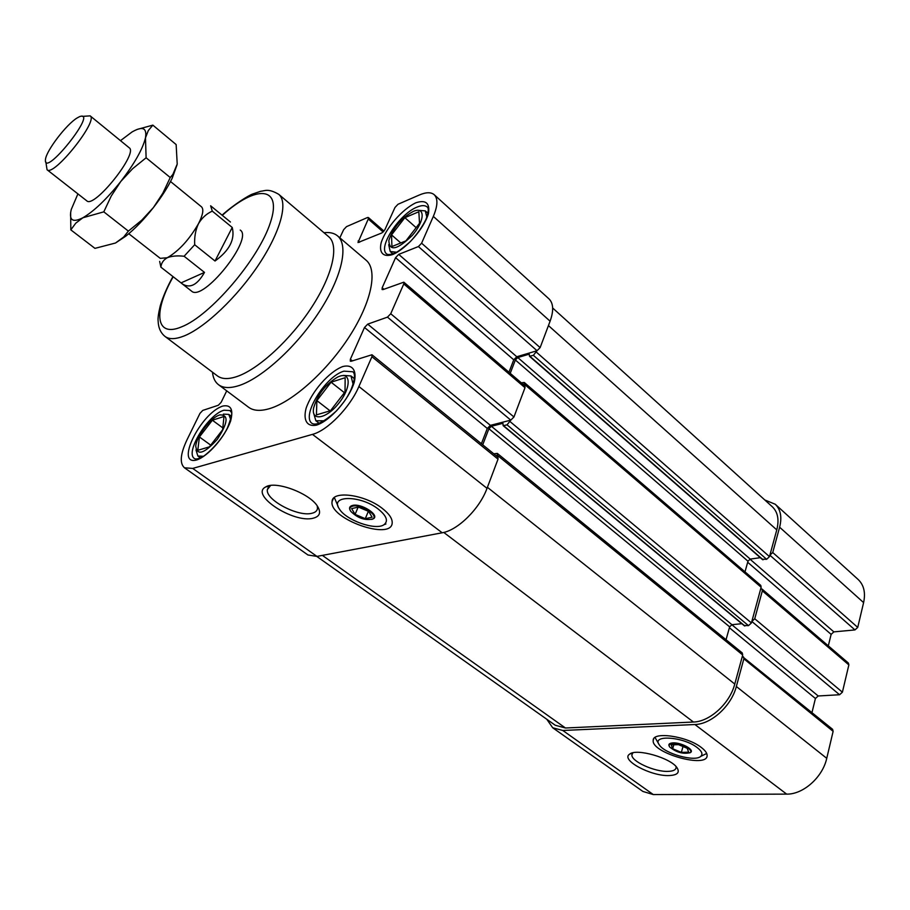 <?xml version="1.0" encoding="UTF-8"?>
<svg xmlns="http://www.w3.org/2000/svg" width="910" height="910" viewBox="0 0 910 910"><rect width="100%" height="100%" fill="white"/><g stroke="black" fill="none" stroke-linecap="round" stroke-linejoin="round"><path stroke-width="1.36" d="M413.299 211.393L414.221 211.029C425.493 206.65 424.595 221.357 412.378 235.315C397.158 250 389.309 251.706 388.843 240.456C393.075 227.853 401.219 218.161 413.299 211.393M405.905 240.877L419.51 223.303L418.839 211.768L404.859 217.672L391.539 234.882L391.914 246.553L405.905 240.877M219.833 414.892C228.899 414.687 228.035 422.866 217.251 439.416C204.136 453.794 196.958 456.001 195.741 446.048C196.56 436.402 209.55 418.987 218.582 415.37L219.833 414.892M209.391 446.855L222.62 429.77L223.985 416.507L212.371 420.227L199.404 436.959L197.788 450.313L209.391 446.855M339.771 376.194C351.522 372.053 350.839 388.877 338.224 403.96C325.814 419.248 310.924 421.341 313.643 407.919C317.624 394.349 325.735 384.009 337.963 376.888L339.771 376.194M330.512 410.694L345.026 391.891L345.152 377.707L331.081 382.211L316.873 400.605L316.43 414.892L330.512 410.694M673.127 743.504C681.021 742.981 694.262 750.204 690.03 752.695C683.114 754.276 676.346 752.399 669.737 747.053C668.395 744.937 669.533 743.754 673.127 743.504M678.473 744.642L671.205 744.88L672.683 748.759L681.351 752.388L688.631 752.172L687.221 748.304L678.473 744.642M352.727 506.142C361.213 503.81 379.447 515.708 372.611 519.041C364.91 520.668 357.619 518.097 350.725 511.306C349.11 508.667 349.781 506.938 352.727 506.142M358.438 507.097L351.635 508.588L355.093 514.377L365.285 518.689L372.11 517.255L368.732 511.454L358.438 507.097M552.654 307.989L772.374 506.825C777.834 512.08 779.301 519.769 776.776 529.893L769.485 556.624L766.63 559.297L762.432 559.218M760.316 557.682L750.227 559.093L517.79 357.539L515.356 359.985L510.226 373.327M744.994 571.867L747.974 561.208L750.227 559.093M521.305 382.826L524.251 382.45L760.771 585.403L761.147 587.234L751.421 622.94L748.498 625.648L744.266 625.466M434.218 194.706L548.992 298.889C553.473 303.303 553.837 310.742 550.095 321.207L540.13 347.609L537.036 350.725L516.789 356.754L398.716 254.379L418.407 246.553L421.603 243.197L433.331 216.398C437.778 205.808 438.074 198.573 434.218 194.706C431.044 192.033 426.108 192.112 419.408 194.968L398 204.272L394.997 207.446L384.862 229.764L381.836 232.949L358.005 242.549L368.266 219.014L368.368 217.513L367.458 217.536L346.517 226.636L343.65 229.673L339.828 237.817M403.824 282.18L524.888 385.897L525.002 387.694L513.945 416.985L510.783 420.136L490.399 425.357L367.708 324.142L387.467 317.135L390.731 313.745L403.778 283.943L403.824 282.18L383.076 289.573L382.098 289.539L382.166 287.799L395.577 257.666L398.716 254.379M382.018 508.189C389.002 513.581 392.392 518.461 392.199 522.852C391.755 541.109 329.022 518.893 332.059 501.603C331.945 490.24 364.387 494.312 382.018 508.189M313.188 518.211C319.785 516.505 321.264 512.58 317.59 506.426C309.98 493.368 275.423 480.4 265.72 486.941C249.42 494.824 293.68 523.603 313.188 518.211M490.399 425.357L487.294 428.462L364.5 327.486L350.361 359.245L350.304 361.19L351.226 361.247L371.962 354.752L371.928 356.72L358.893 386.511C350.1 407.339 327.464 430.578 312.471 434.377L192.704 468.423L184.446 467.786C179.498 463.292 180.339 453.988 186.982 439.86L199.961 413.379L202.771 410.41L218.332 405.257L221.187 402.254L226.715 390.856M371.962 354.752L497.884 457.138L498.032 459.152L487.021 488.34C479.661 508.758 457.821 530.314 442.18 532.782L316.964 556.408L307.955 554.986L184.446 467.786M508.952 372.247L513.752 359.814L516.789 356.754M364.5 327.486L367.708 324.142M487.294 428.462L481.401 443.739M337.53 235.861L366.116 260.226C377.968 269.974 371.724 301.767 349.611 336.143C327.611 370.507 293.35 401.321 270.054 408.476C260.704 411.331 253.537 410.922 248.566 407.236L218.514 384.702C223.291 388.24 230.287 388.468 239.523 385.408C262.535 377.718 296.933 346.244 319.41 311.573C341.978 276.89 348.905 245.2 337.53 235.861C334.186 233.085 329.682 232.039 323.994 232.732M240.229 230.071C254.038 238.454 202.691 302.677 191.464 291.052L181.92 283.613C189.724 288.914 197.254 285.171 204.488 272.397L181.056 282.885L181.92 283.613M172.934 276.56C167.201 286.957 162.981 296.683 160.285 305.726C158.499 313.12 157.771 318.182 158.124 320.9C158.329 327.725 160.626 332.901 165.029 336.45L217.467 375.944C221.926 379.242 228.49 379.424 237.169 376.467C258.645 369.107 290.688 339.635 311.664 307.296C332.73 274.945 339.316 245.416 328.749 236.771L278.699 194.296C268.04 188.12 264.992 190.929 260.635 191.282L252.627 194.023C249.044 195.184 234.211 204.238 222.051 215.158M212.474 372.179C213.042 377.877 215.056 382.052 218.514 384.702M418.407 246.553L537.036 350.725L533.374 355.321L529.495 356.288L529.256 354.138L517.79 357.539M524.251 382.45L524.012 385.146M493.811 453.828L497.315 453.396L742.253 652.936L742.696 654.961L734.768 684.058C729.9 703.373 709.789 721.732 693.431 722.028L565.451 728L555.271 725.27L316.805 556.431M387.467 317.135L510.783 420.136L507.041 424.856L503.15 425.675L502.934 423.321L491.389 426.267L488.897 428.747L482.721 444.808M741.809 623.691L731.936 624.704L491.389 426.267M726.043 639.719L729.638 626.842L731.936 624.704M497.315 453.396L497.053 456.467M764.787 499.965L775.229 504.242C780.666 509.486 782.122 517.142 779.62 527.22L772.738 552.529L769.871 555.202L854.956 629.925L833.856 631.881L831.126 634.372L828.316 645.85M760.749 588.69L761.943 588.997L762.33 590.84L754.743 618.755L751.831 621.462L839.566 694.739L818.204 695.979L815.417 698.493L811.982 712.541M701.291 747.463C705.193 750.432 707.127 753.105 707.115 755.493C707.673 768.836 651.412 753.036 653.198 740.501C652.242 731.174 686.936 736.008 701.291 747.463M669.032 775.559C677.359 775.195 680.032 772.59 677.04 767.756C670.863 757.928 636.272 748.065 629.629 754.14C620.165 759.839 650.798 776.378 669.032 775.559M742.287 656.474L832.593 729.308L833.128 731.333L826.746 758.326C822.663 777.242 803.177 794.532 786.661 794.123L653.289 794.555L642.892 791.45L552.7 727.772L546.774 719.253M743.413 656.781L743.857 658.817L736.338 686.481C731.469 705.864 711.313 724.246 694.91 724.519L562.801 730.48L552.7 727.772M775.229 504.242L858.221 579.568C863.909 585.039 865.706 592.717 863.601 602.602L857.732 627.399L854.956 629.925M761.943 588.997L848.393 663.06L848.859 664.903L842.398 692.191L839.566 694.739M343.377 375.409L350.976 375.944L353.125 384.304M324.506 420.818L315.861 420.75L313.563 412.878M418.373 210.301L425.3 210.881L426.847 217.171M396.578 252.206L390.219 251.524L388.707 244.688M223.337 414.118L228.819 414.425L230.696 419.533M203.374 456.274L197.868 456.024L195.98 449.904M270.6 485.485L267.369 489.546C265.185 499.761 298.048 517.164 311.891 513.274C315.304 512.478 317.18 510.851 317.499 508.383L317.215 505.858M632.905 752.809L631.915 754.799C630.88 761.169 654.427 771.976 667.951 771.384C673.138 771.236 675.857 769.94 676.119 767.494L676.005 766.504M384.077 524.638C375.887 530.917 345.732 520.236 339.282 508.815C329.5 495.142 360.405 495.006 378.185 509.02C386.579 515.788 388.547 520.998 384.077 524.638L385.908 524.001M338.111 506.404L334.345 497.542M371.803 519.417L373.214 518.859C380.334 515.39 361.361 503.002 352.545 505.437C349.611 506.222 348.849 507.894 350.259 510.487M706.706 753.491L704.169 754.697M658.738 743.902L655.029 737.475M697.208 747.588C701.951 751.307 703.111 754.254 700.689 756.426C694.739 762.091 664.562 753.628 659.329 744.903C651.003 734.495 683.342 736.577 697.208 747.588M689.735 752.889L690.553 752.468C694.944 749.863 681.181 742.344 672.968 742.89C669.225 743.152 668.054 744.391 669.453 746.587M355.093 514.377L358.13 507.166M365.285 518.689L368.357 511.295M672.683 748.759L673.809 744.789M681.351 752.388L683.012 746.541M330.068 410.82L316.873 400.605M344.401 392.699L331.081 382.211M210.71 445.138L199.404 436.959M222.813 427.882L212.371 420.227M400.787 242.959L391.539 234.882M416.143 227.659L404.859 217.672M152.846 125.136L176.142 144.565L177.211 164.062L172.877 174.424L170.238 177.53L162.856 193.17L153.403 207.571C144.144 219.31 134.953 228.831 125.842 236.134L115.479 243.027L94.947 248.362L70.821 229.866L75.746 223.189L82.878 217.763L103.797 211.848L111.236 196.037L120.802 181.454L132.632 168.703L146.112 157.783L145.475 137.842L148.285 130.596L152.846 125.136L136.966 129.482M177.109 164.619L172.24 178.11C167.747 187.346 161.468 197.163 153.403 207.571L141.732 220.197L128.367 231.106L123.692 237.021L115.479 243.027M170.523 181.522L201.474 206.809C203.954 209.255 202.953 214.885 198.46 223.724C189.178 239.739 178.769 251.08 167.247 257.746L160.251 258.349L128.788 233.722M210.631 205.785L212.292 211.131C206.502 213.736 201.895 217.934 198.46 223.724C195.548 229.957 194.296 236.964 194.683 244.744L184.104 256.256C177.279 255.494 171.671 255.994 167.247 257.746C163.413 259.93 161.286 263.07 160.888 267.165L159.66 261.397M210.699 205.842L230.423 222.017M212.292 211.131L232.232 227.466C235.212 239.353 229.479 250.534 215.022 261.011L232.232 227.466M194.683 244.744L215.022 261.011M184.104 256.256L204.488 272.397M160.888 267.165L181.056 282.885M128.367 231.106L103.797 211.848M170.238 177.53L146.112 157.783M70.65 212.36L70.821 229.866M76.918 118.084L79.545 116.651C99.326 109.223 42.611 180.157 45.5 159.239C46.524 150.434 66.259 124.602 76.918 118.084M82.355 116.389L90.147 115.866C98.86 120.45 53.451 177.234 47.058 169.738L45.853 162.025M90.147 115.866L129.186 147.761C138.684 153.017 93.992 208.913 86.757 200.814L47.058 169.738M120.484 140.652L131.95 132.03C142.608 125.876 147.124 127.809 145.475 137.842C142.733 149.047 134.509 163.584 120.802 181.454C106.686 199.119 94.049 211.222 82.878 217.763C72.572 222.984 68.694 220.22 71.264 209.459L77.907 193.887M316.964 556.408L192.704 468.423M442.18 532.782L312.471 434.377M383.19 232.016L368.266 219.014M359.587 242.253L358.108 240.991M550.095 321.207L433.331 216.398M540.13 347.609L421.603 243.197M513.752 359.814L395.577 257.666M383.895 289.255L382.166 287.799M525.002 387.694L403.778 283.943M513.945 416.985L390.731 313.745M352.375 360.861L350.361 359.245M498.032 459.152L371.928 356.72M487.021 488.34L358.893 386.511M415.927 202.759C425.925 199.54 430.089 203.18 428.428 213.691C424.026 228.535 406.531 248.555 392.824 254.493C383.292 257.621 378.787 252.855 381.176 242.674C385.829 228.08 402.345 209.084 415.927 202.759M222.859 406.042C231.004 404.529 233.586 409.568 230.583 421.159C224.815 437.107 208.231 456.115 196.81 459.925C174.401 466.329 200.632 413.003 222.859 406.042M342.763 366.548C352.363 364.114 357.004 370.199 354.263 382.257C348.939 399.513 330.421 420.568 316.6 425.118C307.068 427.086 303.019 420.397 306.056 408.442C311.629 391.573 329.056 371.655 342.763 366.548M173.184 276.754C153.005 312.153 155.451 337.985 181.477 326.895C210.164 315.906 258.611 259.293 270.327 222.757C282.782 185.833 256.279 184.502 222.29 215.351M165.029 336.45C169.135 339.487 175.425 339.35 183.9 336.04C204.875 327.782 237.123 297.229 258.872 264.4C280.701 231.561 288.447 202.236 278.699 194.296M565.451 728L322.379 555.384M693.431 722.028L443.762 532.43M776.776 529.893L548.446 325.575M769.485 556.624L536.468 352.215M766.63 559.297L533.374 355.321M763.092 559.786L529.938 356.333M747.974 561.208L515.356 359.985M761.147 587.234L524.365 384.236M751.421 622.94L510.191 421.694M748.498 625.648L507.041 424.856M744.926 626.012L503.571 425.732M729.638 626.842L488.897 428.747M742.696 654.961L497.463 455.387M734.768 684.058L487.407 487.316M694.91 724.519L786.661 794.123M562.801 730.48L653.289 794.555M779.62 527.22L863.601 602.602M772.738 552.529L857.732 627.399M749.965 559.149L833.856 631.881M747.679 562.255L831.126 634.372M762.33 590.84L848.859 664.903M754.743 618.755L842.398 692.191M731.811 624.715L818.204 695.979M729.388 627.752L815.417 698.493M743.857 658.817L833.128 731.333M736.338 686.481L826.746 758.326M343.969 371.155L352.784 371.758C355.56 373.76 354.911 379.902 350.816 390.197C347.279 396.771 347.006 398.705 336.598 410.763C324.688 421.501 316.566 425.755 312.21 423.514C300.721 416.393 325.279 376.205 343.969 371.155M223.962 410.217L230.332 410.558C230.207 413.709 235.087 408.033 227.341 428.166C219.594 443.818 203.726 457.207 201.042 457.582C197.698 459.004 195.536 459.357 194.569 458.617C184.502 452.964 208.083 414.403 223.962 410.217M417.064 207.093C421.637 205.182 425.015 205.148 427.188 206.98C428.951 208.208 428.542 212.36 425.948 219.446C422.308 226.829 417.087 234.245 410.262 241.685C402.595 248.305 397.477 252.093 394.906 253.025C390.606 254.675 387.853 254.971 386.67 253.924C377.513 247.565 399.558 213.782 417.064 207.093M383.997 231.129L368.368 217.513M762.603 559.673L529.495 356.288M744.46 625.887L503.15 425.675M315.861 420.75L319.296 423.389M350.976 375.944L354.365 378.651M390.219 251.524L392.892 253.833M425.3 210.881L427.939 213.247M197.868 456.024L200.439 457.866M228.819 414.425L231.356 416.302M268.541 486.964L267.369 489.546M270.145 485.724L265.72 486.941M632.291 753.548L631.915 754.799M632.222 752.98L629.629 754.14M332.059 501.603L333.424 498.43M372.611 519.041L373.214 518.859M653.198 740.501L653.676 738.886M700.689 756.426L706.695 753.457M172.24 178.11L172.877 174.424M125.842 236.134L123.703 237.021"/></g></svg>
